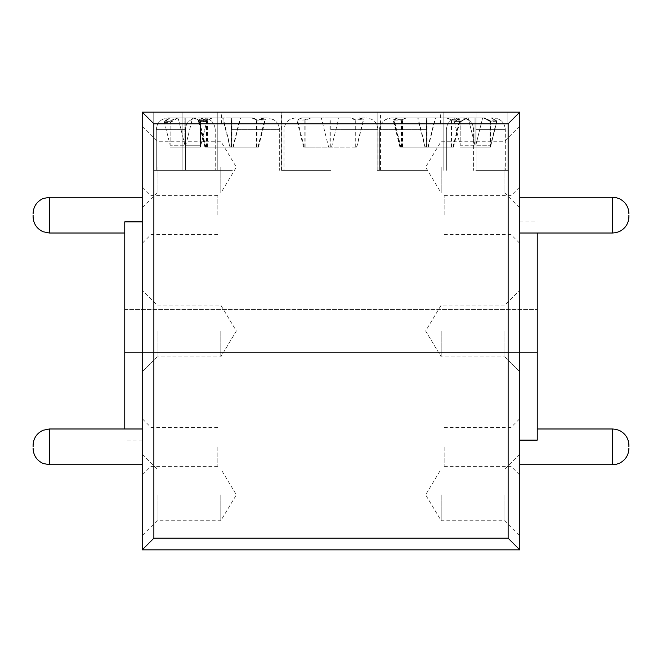 <?xml version="1.0" encoding="UTF-8"?>
<svg xmlns="http://www.w3.org/2000/svg" width="662" height="662" viewBox="0 0 662 662"><rect width="100%" height="100%" fill="white"/><g stroke="black" fill="none" stroke-linecap="round" stroke-linejoin="round"><path stroke-width="0.5" stroke-dasharray="3.31 2.48" d="M331 112.159L221.638 112.159L331 112.159M331 123.802L221.638 123.802L331 123.802M251.841 117.977L232.354 117.977L252.669 117.977L256.848 119.383L265.404 119.417L261.523 117.977L267.68 117.977L260.646 117.977L265.057 119.954L256.997 120.12L251.841 117.977L212.436 117.977L207.562 119.896L199.113 119.863L203.457 117.977L223.077 117.977L202.895 117.977L198.492 119.888L206.569 119.739L211.203 117.977L252.669 117.977M447.173 117.977L426.634 117.977L446.751 117.977L451.848 120.095L460.239 120.095L455.671 117.977L460.073 119.913L451.997 119.872L447.173 117.977L406.518 117.977L446.536 117.977L451.484 119.963L459.916 119.921L455.522 117.977L459.751 119.748L451.633 119.748L446.966 117.977L406.518 117.977L446.751 117.977M455.671 117.977L435.546 117.977L455.671 117.977M455.522 117.977L435.191 117.977L455.522 117.977M251.626 117.977L232.354 117.977L252.454 117.977L256.484 119.284L265.073 119.276L261.382 117.977L267.68 117.977L260.489 117.977L264.734 119.797L256.633 119.996L251.626 117.977L212.221 117.977L207.198 120.029L198.799 120.029L203.308 117.977L222.713 117.977L202.746 117.977L198.17 120.07L206.205 119.863L210.996 117.977L252.454 117.977M193.66 117.977L185.774 117.977L194.264 117.977L199.99 120.575L206.974 120.666L201.769 117.977L203.606 117.977L200.826 117.977L206.428 121.477L200.503 121.734L193.66 117.977L185.774 117.977L193.966 117.977L177.879 117.977L170.473 122.478L163.919 122.362L170.084 117.977L178.119 117.977L169.77 117.977L164.151 121.262L170.134 121.014L176.208 117.977L194.264 117.977M484.286 117.977L475.837 117.977L483.773 117.977L490.062 121.096L496.955 121.014L491.552 117.977L493.678 117.977L491.221 117.977L496.599 121.055L490.567 121.146L484.286 117.977L475.837 117.977L483.467 117.977L490.062 121.403L496.897 121.22L491.386 117.977L496.649 120.856L490.567 120.856L484.584 117.977L467.389 117.977L460.537 121.808L453.867 121.899L459.867 117.977L468.191 117.977L460.131 117.977L454.322 121.659L460.198 121.568L466.801 117.977L483.773 117.977M350.272 117.977L331 117.977L351.1 117.977L355.13 119.284L363.719 119.276L360.02 117.977L366.326 117.977L359.135 117.977L363.38 119.797L355.279 119.996L350.272 117.977L310.867 117.977L305.844 120.029L297.437 120.029L301.955 117.977L321.36 117.977L301.392 117.977L296.816 120.07L304.851 119.863L309.642 117.977L351.1 117.977M200.503 121.403L193.966 117.977L199.99 120.848L206.925 120.848L201.612 117.977L203.606 117.977L201 117.977L206.486 121.245L200.503 121.403L200.503 145.243L185.774 145.243L192.568 117.977L200.826 117.977M331 170.366L281.524 170.366L331 170.366M475.837 170.366L507.853 170.366L475.837 170.366M185.774 170.366L153.758 170.366L185.774 170.366M232.354 170.366L182.877 170.366L232.354 170.366M426.634 170.366L377.158 170.366L426.634 170.366M185.774 112.159L153.758 112.159L185.774 112.159M426.634 112.159L377.158 112.159L426.634 112.159M232.354 112.159L182.877 112.159L232.354 112.159M475.837 112.159L507.853 112.159L475.837 112.159M142.222 215.142L142.222 243.326L142.222 215.142M142.222 446.858L142.222 475.043L142.222 446.858M150.928 215.142L150.928 195.662L150.928 215.142M150.928 446.858L150.928 466.338L150.928 446.858M217.848 446.858L217.848 466.338L217.848 446.858M217.848 215.142L217.848 195.662L217.848 215.142M519.778 446.858L519.778 475.043L519.778 446.858M519.778 215.142L519.778 243.326L519.778 215.142M511.072 446.858L511.072 466.338L511.072 446.858M511.072 215.142L511.072 195.662L511.072 215.142M444.152 215.142L444.152 195.662L444.152 215.142M444.152 446.858L444.152 466.338L444.152 446.858M142.222 167.155L142.222 207.901L142.222 167.155M157.068 167.155L157.068 193.056L157.068 167.155M220.802 167.155L220.802 193.056L220.802 167.155M142.222 331L142.222 221.869L142.222 331M157.068 331L157.068 356.901L157.068 331M220.802 331L220.802 356.901L220.802 331M142.222 494.845L142.222 535.591L142.222 494.845M157.068 494.845L157.068 520.746L157.068 494.845M220.802 494.845L220.802 520.746L220.802 494.845M519.778 167.155L519.778 207.901L519.778 167.155M504.932 167.155L504.932 193.056L504.932 167.155M441.198 167.155L441.198 193.056L441.198 167.155M519.778 331L519.778 221.869L519.778 331M504.932 331L504.932 356.901L504.932 331M441.198 331L441.198 356.901L441.198 331M519.778 494.845L519.778 535.591L519.778 494.845M504.932 494.845L504.932 520.746L504.932 494.845M441.198 494.845L441.198 520.746L441.198 494.845M124.762 221.869L124.762 428.984M537.238 440.131L537.238 233.016M222.101 112.159L142.222 112.159L142.222 549.841L519.778 549.841L519.778 112.159L436.879 112.159M537.238 375.412L537.238 309.46L537.238 375.412M124.762 375.412L124.762 309.46L124.762 352.54L537.238 352.54L124.762 352.54L124.762 375.412M211.203 117.977L212.436 117.977M261.523 117.977L260.646 117.977M446.966 117.977L446.536 117.977M400.899 147.08L426.634 147.08L426.634 117.977L406.303 117.977L426.634 117.977L426.634 147.08L453.503 147.08L400.899 147.08L393.956 119.234L397.597 117.977L418.078 117.977L397.895 117.977L393.501 119.921L401.569 119.963L406.518 117.977L402.562 119.234L393.956 119.234M210.996 117.977L212.221 117.977M261.382 117.977L260.489 117.977M484.584 117.977L467.389 117.977M176.208 117.977L185.774 117.977L177.573 117.977L170.473 122.106L163.853 122.106L169.927 117.977L167.933 117.977L178.119 117.977L169.927 117.977L164.201 121.469L170.134 121.311L176.489 117.977L193.966 117.977L177.879 117.977M201.769 117.977L201 117.977M176.489 117.977L177.573 117.977M201.612 117.977L192.568 117.977L185.774 145.243L185.774 117.977L185.774 145.243L200.503 145.243L200.503 121.734M466.801 117.977L475.837 117.977L467.091 117.977L460.537 121.485L453.809 121.667L459.709 117.977L468.191 117.977L460.289 117.977L454.38 121.899L460.198 121.899L467.091 117.977L483.467 117.977M459.709 117.977L460.289 117.977M475.837 117.977L467.091 117.977L475.837 117.977L475.837 145.243L482.639 117.977L475.837 145.243L475.837 117.977M309.642 117.977L310.867 117.977M360.02 117.977L359.135 117.977M416.381 112.159L242.606 112.159M124.762 309.46L537.238 309.46L124.762 309.46M203.457 117.977L202.895 117.977M397.448 117.977L417.714 117.977L397.746 117.977L393.178 120.095L401.205 120.095L406.303 117.977L402.198 119.334L393.633 119.375L397.448 117.977L391.308 117.977L397.746 117.977M203.308 117.977L202.746 117.977M301.955 117.977L301.392 117.977M205.907 147.08L258.503 147.08L205.907 147.08L199.113 119.863M207.562 147.08L207.562 119.896M231.998 147.08L231.998 117.977M256.997 147.08L256.997 120.12M258.296 147.08L265.057 119.954M233.289 147.08L240.546 117.977M258.503 147.08L265.404 119.417M256.848 147.08L256.848 119.383M229.971 147.08L258.147 147.08L231.634 147.08L231.634 117.977L231.634 147.08L205.543 147.08L229.971 147.08L222.713 117.977M206.569 147.08L206.569 119.739M205.27 147.08L198.492 119.888M230.335 147.08L223.077 117.977M402.562 147.08L402.562 119.234M426.998 147.08L426.998 117.977M451.997 147.08L451.997 119.872M453.296 147.08L460.073 119.913M428.289 147.08L435.546 117.977M453.503 147.08L460.239 120.095M451.848 147.08L451.848 120.095M401.569 147.08L401.569 119.963M400.27 147.08L393.501 119.921M425.335 147.08L418.078 117.977M424.971 147.08L453.147 147.08L400.543 147.08L424.971 147.08L417.714 117.977M400.543 147.08L393.633 119.375M402.198 147.08L402.198 119.334M451.633 147.08L451.633 119.748M452.932 147.08L459.751 119.748M427.933 147.08L435.191 117.977M453.147 147.08L459.916 119.921M451.484 147.08L451.484 119.963M426.27 147.08L426.27 117.977M401.205 147.08L401.205 120.095M399.906 147.08L393.178 120.095M205.543 147.08L198.799 120.029M207.198 147.08L207.198 120.029M256.633 147.08L256.633 119.996M257.932 147.08L264.734 119.797M232.933 147.08L240.19 117.977M258.147 147.08L265.073 119.276M256.484 147.08L256.484 119.284M231.27 147.08L231.27 117.977M206.205 147.08L206.205 119.863M204.914 147.08L198.17 120.07M170.134 121.014L170.134 145.243L184.921 145.243L170.134 145.243L164.151 121.262M184.921 145.243L178.119 117.977L184.921 145.243L184.921 117.977L184.921 145.243M199.99 120.848L200.387 147.08L170.084 147.08L200.387 147.08L170.084 147.08L199.99 147.08L199.99 120.575M206.925 120.848L200.387 147.08L206.974 120.666M454.322 121.659L460.198 145.243L460.198 121.568M454.38 121.899L460.198 145.243L474.985 145.243L468.191 117.977L474.985 145.243L474.985 117.977L474.985 145.243L460.198 145.243L460.198 121.899M490.062 121.403L490.451 147.08L460.148 147.08L490.451 147.08L460.148 147.08L490.062 147.08L490.062 121.096M496.897 121.22L490.451 147.08L496.955 121.014M496.599 121.055L490.567 145.243L475.837 145.243L490.567 145.243L490.567 121.146M496.649 120.856L490.567 145.243L490.567 120.856M328.617 147.08L356.785 147.08L304.181 147.08L328.617 147.08L321.36 117.977M304.181 147.08L297.437 120.029M305.844 147.08L305.844 120.029M330.28 147.08L330.28 117.977M355.279 147.08L355.279 119.996M356.578 147.08L363.38 119.797M331.571 147.08L338.828 117.977M356.785 147.08L363.719 119.276M355.13 147.08L355.13 119.284M329.916 147.08L329.916 117.977M304.851 147.08L304.851 119.863M303.552 147.08L296.816 120.07M164.201 121.469L170.134 145.243L170.134 121.311M142.222 549.841L153.865 538.198L153.865 123.802L142.222 112.159M153.865 123.802L508.135 123.802L519.778 112.159M519.778 549.841L508.135 538.198L153.865 538.198M232.354 129.62L279.323 129.62L232.354 129.62M426.634 129.62L379.665 129.62L426.634 129.62M185.774 129.62L156.29 129.62L185.774 129.62M475.837 129.62L505.321 129.62L475.837 129.62M331 129.62L377.969 129.62L331 129.62M49.393 233.016L49.393 197.268M49.393 464.732L49.393 428.984M612.607 197.268L612.607 233.016M612.607 428.984L612.607 464.732M508.135 123.802L508.135 538.198M221.638 123.802L221.638 112.159M279.323 129.62C279.198 123.149 275.318 119.268 267.68 117.977C276.625 118.556 279.861 126.268 279.323 129.62L279.323 170.366L279.323 129.62M473.595 129.62C472.908 122.553 469.027 118.672 461.96 117.977C467.463 118.291 471.17 121.03 473.082 126.194L473.595 129.62L473.595 170.366L473.595 129.62M215.249 129.62C214.562 122.553 210.681 118.672 203.606 117.977C210.681 118.672 214.562 122.553 215.249 129.62L215.249 170.366L215.249 129.62M505.321 129.62C504.626 122.553 500.745 118.672 493.678 117.977C500.745 118.672 504.626 122.553 505.321 129.62L505.321 170.366L505.321 129.62M377.969 170.366L377.969 129.62C377.274 122.553 373.393 118.672 366.326 117.977M153.758 170.366L153.758 112.159L153.758 170.366M377.158 170.366L377.158 112.159L377.158 170.366M182.877 170.366L182.877 112.159L182.877 170.366M281.524 170.366L281.524 112.159M443.83 170.366L443.83 112.159L443.83 170.366M217.848 234.621L150.928 234.621L142.222 243.326M217.848 466.338L150.928 466.338L142.222 475.043M537.238 428.984L519.778 428.984M444.152 466.338L511.072 466.338L519.778 475.043M444.152 234.621L511.072 234.621L519.778 243.326M142.222 126.409L157.068 141.254L220.802 141.254L236.359 167.155L220.802 193.056L157.068 193.056L142.222 207.901M157.068 356.901L142.222 371.746L157.068 356.901L220.802 356.901L157.068 356.901M236.359 331L220.802 356.901L236.359 331L220.802 305.099L157.068 305.099L142.222 290.254L157.068 305.099L220.802 305.099L236.359 331M142.222 454.099L157.068 468.944L220.802 468.944L236.359 494.845L220.802 520.746L157.068 520.746L142.222 535.591M519.778 126.409L504.932 141.254L441.198 141.254L425.641 167.155L441.198 193.056L504.932 193.056L519.778 207.901M504.932 356.901L519.778 371.746L504.932 356.901L441.198 356.901L504.932 356.901M425.641 331L441.198 356.901L425.641 331L441.198 305.099L504.932 305.099L519.778 290.254L504.932 305.099L441.198 305.099L425.641 331M519.778 454.099L504.932 468.944L441.198 468.944L425.641 494.845L441.198 520.746L504.932 520.746L519.778 535.591M519.778 221.869L537.238 221.869M142.222 440.131L124.762 440.131M444.152 427.379L511.072 427.379L519.778 418.674M444.152 195.662L511.072 195.662L519.778 186.957M217.848 195.662L150.928 195.662L142.222 186.957M217.848 427.379L150.928 427.379L142.222 418.674M124.762 233.016L142.222 233.016M281.83 170.366L281.83 112.159L281.83 170.366M507.853 170.366L507.853 112.159L507.853 170.366M217.781 170.366L217.781 112.159L217.781 170.366M380.476 170.366L380.476 112.159M476.11 170.366L476.11 112.159L476.11 170.366M185.393 129.62L185.393 170.366L185.393 129.62C185.757 122.875 189.638 118.995 197.028 117.977C189.961 118.672 186.08 122.553 185.393 129.62M379.665 129.62L379.665 170.366L379.665 129.62C379.103 126.715 381.957 118.705 391.308 117.977C383.67 119.268 379.789 123.149 379.665 129.62M446.362 129.62L446.362 170.366L446.362 129.62C447.049 122.553 450.93 118.672 458.005 117.977C450.93 118.672 447.049 122.553 446.362 129.62M156.29 129.62L156.29 170.366L156.29 129.62C156.985 122.553 160.866 118.672 167.933 117.977C160.866 118.672 156.985 122.553 156.29 129.62M295.674 117.977C288.607 118.672 284.726 122.553 284.031 129.62L284.031 170.366M440.362 123.802L440.362 112.159"/><path stroke-width="0.99" d="M33.1 215.142L33.1 216.722L33.1 215.142M33.1 446.858L33.1 445.278L33.1 446.858M628.9 215.142L628.9 216.722L628.9 215.142M628.9 446.858L628.9 445.278L628.9 446.858M124.762 428.984L124.762 221.869L142.222 221.869M537.238 233.016L537.238 440.131L519.778 440.131M519.778 375.412L519.778 549.841L142.222 549.841L142.222 112.159L519.778 112.159L519.778 375.412M519.778 549.841L508.135 538.198L508.135 123.802L519.778 112.159M508.135 123.802L153.865 123.802L142.222 112.159M142.222 549.841L153.865 538.198L508.135 538.198M33.1 213.569C33.414 206.577 36.724 201.571 43.047 198.559L49.393 197.268L49.393 233.016L124.762 233.016M33.1 445.278C33.414 438.285 36.724 433.287 43.047 430.275L49.393 428.984L49.393 464.732L142.222 464.732M519.778 233.016L612.607 233.016L612.607 197.268L616.281 197.69L619.773 198.931C625.598 202.076 628.643 206.949 628.9 213.569M519.778 464.732L612.607 464.732L612.607 428.984L616.281 429.406L619.773 430.648C625.598 433.784 628.643 438.666 628.9 445.278M153.865 123.802L153.865 538.198M49.393 197.268L142.222 197.268M49.393 428.984L142.222 428.984M612.607 428.984L537.238 428.984M612.607 197.268L519.778 197.268M612.607 464.732L616.281 464.31L619.773 463.069C625.598 459.924 628.643 455.051 628.9 448.431M612.607 233.016L616.281 232.594L619.773 231.352C625.598 228.216 628.643 223.334 628.9 216.722M49.393 464.732L43.047 463.441C36.724 460.429 33.414 455.423 33.1 448.431M49.393 233.016L43.047 231.725C36.724 228.713 33.414 223.715 33.1 216.722"/></g></svg>
